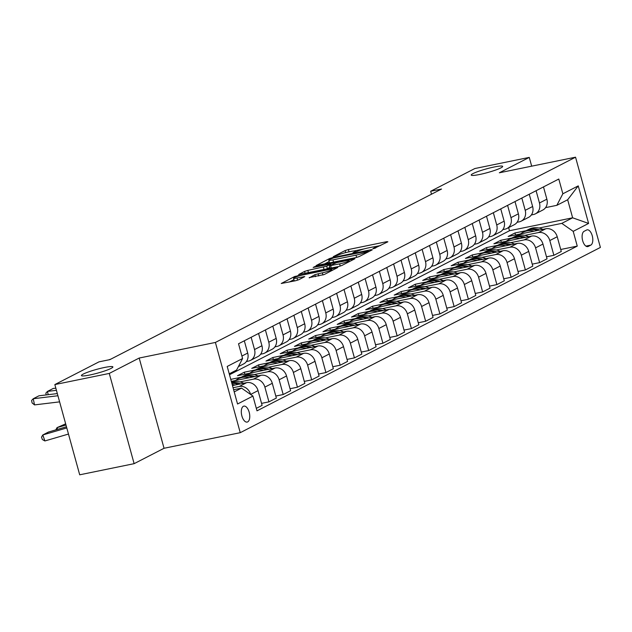 <?xml version="1.0" encoding="UTF-8"?>
<svg xmlns="http://www.w3.org/2000/svg" width="632" height="632" viewBox="0 0 632 632"><rect width="100%" height="100%" fill="white"/><g stroke="black" fill="none" stroke-linecap="round" stroke-linejoin="round"><path stroke-width="0.95" d="M373.71 248.629L387.874 241.803L386.855 241.661L348.39 249.537L345.135 250.548L333.246 256.663L337.772 255.265A8.003 0.948 -15.4 0 1 348.192 252.018L351.4 251.362A8.003 0.948 -15.4 0 1 355.532 251.078A8.003 0.948 -15.4 0 1 354.655 251.805L352.925 252.753L353.833 252.697L357.649 251.196A8.003 0.948 -15.4 0 1 368.069 247.949L371.276 247.294A8.003 0.948 -15.4 0 1 375.408 247.009A8.003 0.948 -15.4 0 1 374.531 247.736L372.801 248.684L373.71 248.629M104.454 367.484A16.306 1.928 -15.4 0 0 81.441 375.566A16.306 1.928 -15.4 0 0 89.87 374.989A16.306 1.928 -15.4 0 0 112.883 366.908A16.306 1.928 -15.4 0 0 104.454 367.484M494.24 166.982A16.306 1.928 -15.4 0 0 471.227 175.064A16.306 1.928 -15.4 0 0 479.656 174.487A16.306 1.928 -15.4 0 0 502.669 166.406A16.306 1.928 -15.4 0 0 494.24 166.982M247.689 421.892A8.153 3.99 78.4 0 0 249.316 412.751A8.153 3.99 78.4 0 0 243.897 406.107A8.153 3.99 78.4 0 0 243.383 406.289A8.153 3.99 78.4 0 0 241.748 415.429A8.153 3.99 78.4 0 0 247.167 422.081A8.153 3.99 78.4 0 0 247.689 421.892M309.206 277.598L324.271 274.517L337.749 267.502L294.733 276.476L281.256 283.492L295.586 280.734L298.841 279.723L304.766 276.587L297.008 278.001A6.691 0.79 -15.4 0 1 293.556 278.238A6.691 0.79 -15.4 0 1 302.997 274.92L328.316 269.738A6.691 0.79 -15.4 0 1 331.776 269.501A6.691 0.79 -15.4 0 1 322.336 272.819L314.855 274.691L309.285 277.882M139.19 358.044L109.273 373.433L54.842 384.572L79.703 474.806L134.126 463.667L164.044 448.278L240.247 432.683L215.393 342.449L139.19 358.044L164.044 448.278M531.678 166.169L529.261 157.4L499.343 172.789L575.547 157.194L215.393 342.449M529.261 157.4L474.837 168.539L430.668 191.259L431.482 194.206M54.842 384.572L99.011 361.852L109.897 359.624L441.555 189.031L430.668 191.259M355.808 257.635L359.063 256.624L372.264 249.83L371.245 249.695L332.78 257.564L329.525 258.575L316.047 265.598L355.808 257.635M354.868 258.78L341.667 265.566L338.412 266.578L298.652 274.541L304.577 271.412L307.831 270.401L326.689 266.19L330.71 264.034L313.18 267.447L314.744 266.641L354.868 258.78M586.622 230.008L584.118 231.304A7.9 3.863 78.4 0 0 582.53 240.16A7.9 3.863 78.4 0 0 587.784 246.599A7.9 3.863 78.4 0 0 588.281 246.425L590.786 245.129A7.9 3.863 78.4 0 0 592.374 236.273A7.9 3.863 78.4 0 0 587.12 229.835A7.9 3.863 78.4 0 0 586.622 230.008M240.247 432.683L600.4 247.428L575.547 157.194M229.495 374.752L509.495 230.727L572.632 217.803L567.662 199.759L556.832 205.329L562.851 193.787L558.791 179.038L238.525 343.769L242.593 358.526L236.573 370.06L229.242 373.836M562.851 193.787L578.241 185.879L588.59 223.436L573.2 231.352L561.801 223.373L539.033 228.034M560.726 249.49L577.261 246.101L573.2 231.352M577.261 246.101L257.003 410.839L252.934 396.082L237.553 403.998L227.204 366.442L242.593 358.526M109.273 373.433L134.126 463.667M509.495 230.727L508.634 227.607M526.195 230.664L514.993 232.955L508.16 236.471L545.819 228.768A10.191 8.809 -117.2 0 1 557.219 236.739L561.279 251.489L553.877 255.304L549.808 240.547A10.191 8.809 -117.2 0 0 538.417 232.576L524.781 235.365M561.801 223.373L572.632 217.803L588.59 223.436M234.211 391.88L241.543 388.111L233.619 389.731M250.643 394.479L250.627 394.439A10.191 8.809 -117.2 0 0 239.236 386.468L233.066 387.724M256.315 408.359L262.106 405.381L258.038 390.623A10.191 8.809 -117.2 0 0 246.646 382.652L232.473 385.552M261.553 403.374L268.94 401.865L264.879 387.108A10.191 8.809 -117.2 0 0 253.479 379.137L239.852 381.925M268.94 401.865L276.35 398.057L272.289 383.3A10.191 8.809 -117.2 0 0 260.89 375.329L231.32 381.38M275.797 396.051L283.191 394.534L279.123 379.785A10.191 8.809 -117.2 0 0 267.731 371.806L254.103 374.602M241.266 377.225L230.767 379.374M283.191 394.534L290.594 390.726L286.533 375.969A10.191 8.809 -117.2 0 0 275.133 367.998L237.474 375.708L244.308 372.193L244.861 374.191M290.041 388.72L297.435 387.211L293.374 372.453A10.191 8.809 -117.2 0 0 281.975 364.482L268.347 367.271M255.51 369.894L244.308 372.193M297.435 387.211L304.845 383.395L300.777 368.646A10.191 8.809 -117.2 0 0 289.385 360.667L251.718 368.377L258.559 364.862L259.112 366.868M304.292 381.396L311.679 379.879L307.618 365.122A10.191 8.809 -117.2 0 0 296.218 357.151L282.591 359.94M269.761 362.57L258.559 364.862M311.679 379.879L319.089 376.072L315.028 361.314A10.191 8.809 -117.2 0 0 303.629 353.343L265.969 361.054L272.803 357.53L273.356 359.537M318.536 374.065L325.93 372.556L321.862 357.799A10.191 8.809 -117.2 0 0 310.47 349.828L296.843 352.617M284.005 355.239L272.803 357.53M325.93 372.556L333.333 368.74L329.272 353.983A10.191 8.809 -117.2 0 0 317.88 346.012L280.213 353.723L287.054 350.207L287.6 352.214M332.788 366.734L340.174 365.225L336.113 350.468A10.191 8.809 -117.2 0 0 324.714 342.497L311.086 345.285M298.249 347.916L287.054 350.207M340.174 365.225L347.584 361.417L343.516 346.66A10.191 8.809 -117.2 0 0 332.124 338.689L294.457 346.391L301.298 342.876L301.851 344.882M347.031 359.411L354.418 357.894L350.357 343.144A10.191 8.809 -117.2 0 0 338.965 335.165L325.33 337.954M312.5 340.585L301.298 342.876M354.418 357.894L361.828 354.086L357.767 339.329A10.191 8.809 -117.2 0 0 346.368 331.358L308.708 339.068L315.542 335.553L316.095 337.551M361.275 352.079L368.669 350.57L364.601 335.813A10.191 8.809 -117.2 0 0 353.209 327.842L339.582 330.631M326.744 333.254L315.542 335.553M368.669 350.57L376.08 346.755L372.011 332.005A10.191 8.809 -117.2 0 0 360.619 324.026L322.952 331.737L329.793 328.221L330.339 330.228M375.527 344.756L382.913 343.239L378.852 328.482A10.191 8.809 -117.2 0 0 367.453 320.511L353.825 323.3M340.988 325.93L329.793 328.221M382.913 343.239L390.323 339.431L386.255 324.674A10.191 8.809 -117.2 0 0 374.863 316.703L337.196 324.413L344.037 320.89L344.59 322.897M389.77 337.425L397.165 335.908L393.096 321.159A10.191 8.809 -117.2 0 0 381.704 313.188L368.069 315.976M355.239 318.599L344.037 320.89M397.165 335.908L404.567 332.1L400.506 317.343A10.191 8.809 -117.2 0 0 389.107 309.372L351.447 317.082L358.281 313.567L358.834 315.573M404.014 330.094L411.408 328.585L407.34 313.827A10.191 8.809 -117.2 0 0 395.948 305.856L382.32 308.645M369.483 311.276L358.281 313.567M411.408 328.585L418.819 324.777L414.75 310.02A10.191 8.809 -117.2 0 0 403.358 302.049L365.691 309.751L372.532 306.236L373.085 308.242M418.266 322.77L425.652 321.253L421.591 306.504A10.191 8.809 -117.2 0 0 410.192 298.525L396.564 301.314M383.727 303.945L372.532 306.236M425.652 321.253L433.062 317.446L429.002 302.688A10.191 8.809 -117.2 0 0 417.602 294.717L379.935 302.428L386.776 298.912L387.329 300.911M432.509 315.439L439.904 313.93L435.835 299.173A10.191 8.809 -117.2 0 0 424.443 291.202L410.816 293.991M397.978 296.613L386.776 298.912M439.904 313.93L447.306 310.115L443.245 295.365A10.191 8.809 -117.2 0 0 431.846 287.386L394.186 295.097L401.02 291.581L401.573 293.588M446.753 308.116L454.147 306.599L450.087 291.842A10.191 8.809 -117.2 0 0 438.687 283.871L425.059 286.659M412.222 289.29L401.02 291.581M454.147 306.599L461.558 302.791L457.489 288.034A10.191 8.809 -117.2 0 0 446.097 280.063L408.43 287.773L415.271 284.25L415.824 286.257M461.005 300.785L468.391 299.268L464.33 284.519A10.191 8.809 -117.2 0 0 452.931 276.547L439.303 279.336M426.474 281.959L415.271 284.25M468.391 299.268L475.801 295.46L471.741 280.703A10.191 8.809 -117.2 0 0 460.341 272.732L422.682 280.442L429.515 276.927L430.068 278.933M475.248 293.453L482.643 291.945L478.574 277.187A10.191 8.809 -117.2 0 0 467.182 269.216L453.555 272.005M440.717 274.636L429.515 276.927M482.643 291.945L490.045 288.137L485.984 273.38A10.191 8.809 -117.2 0 0 474.593 265.408L436.925 273.111L443.767 269.595L444.312 271.602M489.5 286.13L496.886 284.613L492.826 269.864A10.191 8.809 -117.2 0 0 481.426 261.885L467.798 264.674M454.961 267.304L443.767 269.595M496.886 284.613L504.297 280.805L500.228 266.048A10.191 8.809 -117.2 0 0 488.836 258.077L451.169 265.788L458.01 262.272L458.563 264.271M503.743 278.799L511.13 277.29L507.069 262.533A10.191 8.809 -117.2 0 0 495.678 254.562L482.042 257.35M469.213 259.973L458.01 262.272M511.13 277.29L518.54 273.474L514.48 258.725A10.191 8.809 -117.2 0 0 503.08 250.746L465.421 258.456L472.254 254.941L472.807 256.947M517.987 271.476L525.382 269.959L521.313 255.202A10.191 8.809 -117.2 0 0 509.921 247.231L496.294 250.019M483.456 252.65L472.254 254.941M525.382 269.959L532.792 266.151L528.723 251.394A10.191 8.809 -117.2 0 0 517.332 243.423L479.664 251.133L486.506 247.61L487.059 249.616M532.239 264.144L539.625 262.628L535.565 247.878A10.191 8.809 -117.2 0 0 524.165 239.899L510.538 242.696M497.7 245.319L486.506 247.61M539.625 262.628L547.036 258.82L542.967 244.063A10.191 8.809 -117.2 0 0 531.575 236.092L493.908 243.802L500.749 240.286L501.302 242.293M511.952 237.995L500.749 240.286M545.59 207.628L556.832 205.329M531.338 214.959L533.44 214.525A10.191 8.809 -117.2 0 0 535.415 213.837A10.191 8.809 -117.2 0 0 539.467 202.99L536.086 190.714M517.095 222.282L519.196 221.856A10.191 8.809 -117.2 0 0 521.171 221.161A10.191 8.809 -117.2 0 0 525.216 210.322L521.834 198.045M502.851 229.613L504.952 229.187A10.191 8.809 -117.2 0 0 506.927 228.492A10.191 8.809 -117.2 0 0 510.972 217.645L507.591 205.368M488.599 236.945L490.701 236.51A10.191 8.809 -117.2 0 0 492.676 235.815A10.191 8.809 -117.2 0 0 496.72 224.976L493.347 212.7M474.356 244.268L476.457 243.841A10.191 8.809 -117.2 0 0 478.432 243.146A10.191 8.809 -117.2 0 0 482.477 232.3L479.096 220.031M460.104 251.599L462.213 251.165A10.191 8.809 -117.2 0 0 464.18 250.477A10.191 8.809 -117.2 0 0 468.233 239.631L464.852 227.354M445.86 258.93L447.962 258.496A10.191 8.809 -117.2 0 0 449.937 257.801A10.191 8.809 -117.2 0 0 453.981 246.962L450.6 234.685M431.617 266.254L433.718 265.827A10.191 8.809 -117.2 0 0 435.693 265.132A10.191 8.809 -117.2 0 0 439.738 254.285L436.357 242.009M417.365 273.585L419.466 273.15A10.191 8.809 -117.2 0 0 421.441 272.455A10.191 8.809 -117.2 0 0 425.494 261.616L422.113 249.34M403.121 280.908L405.223 280.482A10.191 8.809 -117.2 0 0 407.198 279.786A10.191 8.809 -117.2 0 0 411.242 268.94L407.861 256.671M388.877 288.239L390.979 287.805A10.191 8.809 -117.2 0 0 392.954 287.118A10.191 8.809 -117.2 0 0 396.999 276.271L393.618 263.994M374.626 295.571L376.727 295.136A10.191 8.809 -117.2 0 0 378.702 294.441A10.191 8.809 -117.2 0 0 382.755 283.602L379.374 271.325M360.382 302.894L362.484 302.467A10.191 8.809 -117.2 0 0 364.459 301.772A10.191 8.809 -117.2 0 0 368.503 290.925L365.122 278.649M346.139 310.225L348.24 309.791A10.191 8.809 -117.2 0 0 350.215 309.103A10.191 8.809 -117.2 0 0 354.26 298.257L350.878 285.98M331.887 317.548L333.988 317.122A10.191 8.809 -117.2 0 0 335.963 316.427A10.191 8.809 -117.2 0 0 340.008 305.58L336.635 293.311M317.643 324.88L319.745 324.453A10.191 8.809 -117.2 0 0 321.72 323.758A10.191 8.809 -117.2 0 0 325.764 312.911L322.383 300.635M303.392 332.211L305.501 331.776A10.191 8.809 -117.2 0 0 307.468 331.081A10.191 8.809 -117.2 0 0 311.521 320.242L308.139 307.966M289.148 339.534L291.249 339.108A10.191 8.809 -117.2 0 0 293.224 338.412A10.191 8.809 -117.2 0 0 297.269 327.566L293.888 315.297M274.904 346.865L277.006 346.431A10.191 8.809 -117.2 0 0 278.981 345.743A10.191 8.809 -117.2 0 0 283.025 334.897L279.644 322.62M260.653 354.189L262.754 353.762A10.191 8.809 -117.2 0 0 264.729 353.067A10.191 8.809 -117.2 0 0 268.782 342.22L265.401 329.951M246.409 361.52L248.51 361.093A10.191 8.809 -117.2 0 0 250.485 360.398A10.191 8.809 -117.2 0 0 254.53 349.551L251.149 337.275M514.993 232.955L515.546 234.962M546.483 256.813L553.877 255.304M535.415 213.837L542.825 210.022A10.191 8.809 -117.2 0 0 546.87 199.183L543.488 186.906M521.171 221.161L528.581 217.353A10.191 8.809 -117.2 0 0 532.626 206.506L529.245 194.229M506.927 228.492L514.329 224.676A10.191 8.809 -117.2 0 0 518.382 213.837L515.001 201.561M492.676 235.815L500.086 232.007A10.191 8.809 -117.2 0 0 504.131 221.161L500.749 208.892M478.432 243.146L485.842 239.338A10.191 8.809 -117.2 0 0 489.887 228.492L486.506 216.215M464.18 250.477L471.591 246.662A10.191 8.809 -117.2 0 0 475.643 235.823L472.262 223.546M449.937 257.801L457.347 253.993A10.191 8.809 -117.2 0 0 461.392 243.146L458.01 230.87M435.693 265.132L443.095 261.324A10.191 8.809 -117.2 0 0 447.148 250.477L443.767 238.201M421.441 272.455L428.852 268.647A10.191 8.809 -117.2 0 0 432.896 257.801L429.515 245.532M407.198 279.786L414.608 275.979A10.191 8.809 -117.2 0 0 418.653 265.132L415.271 252.855M392.954 287.118L400.356 283.302A10.191 8.809 -117.2 0 0 404.409 272.463L401.028 260.187M378.702 294.441L386.113 290.633A10.191 8.809 -117.2 0 0 390.157 279.786L386.776 267.518M364.459 301.772L371.869 297.964A10.191 8.809 -117.2 0 0 375.914 287.118L372.532 274.841M350.215 309.103L357.617 305.288A10.191 8.809 -117.2 0 0 361.67 294.441L358.289 282.172M335.963 316.427L343.373 312.619A10.191 8.809 -117.2 0 0 347.418 301.772L344.037 289.495M321.72 323.758L329.13 319.942A10.191 8.809 -117.2 0 0 333.175 309.103L329.793 296.827M307.468 331.081L314.878 327.273A10.191 8.809 -117.2 0 0 318.923 316.427L315.55 304.158M293.224 338.412L300.635 334.605A10.191 8.809 -117.2 0 0 304.679 323.758L301.298 311.481M278.981 345.743L286.383 341.928A10.191 8.809 -117.2 0 0 290.436 331.089L287.054 318.812M264.729 353.067L272.139 349.259A10.191 8.809 -117.2 0 0 276.184 338.412L272.803 326.136M250.485 360.398L257.896 356.582A10.191 8.809 -117.2 0 0 261.94 345.743L258.559 333.467M238.359 366.631L243.644 363.913A10.191 8.809 -117.2 0 0 247.697 353.067L244.315 340.798M239.157 365.099A10.191 8.809 -117.2 0 0 240.026 363.44M241.543 388.111L252.934 396.082M567.662 199.759L578.241 185.879M380.669 245.508L374.097 246.851M364.38 248.842L354.22 250.92M329.169 261.545L324.2 264.105M368.045 251.078L333.562 257.888L329.667 259.436A8.003 0.948 -15.4 0 0 328.79 260.155A8.003 0.948 -15.4 0 0 332.922 259.878L356.006 255.154A8.003 0.948 -15.4 0 0 366.418 251.907L368.045 251.078L368.266 251.884M328.79 260.155L329.462 262.596A8.003 0.948 -15.4 0 0 330.773 262.754M326.223 269.074L329.833 267.36M339.621 263.892A6.691 0.79 -15.4 0 0 349.062 260.574A6.691 0.79 -15.4 0 0 345.609 260.811L336.682 262.635L329.406 265.803L339.621 263.892L340.229 266.112M329.406 265.803L330.117 268.276M293.556 278.238L294.228 280.679A6.691 0.79 -15.4 0 0 295.152 280.821M293.943 279.66L289.401 281.998M542.951 229.353L542.556 229.179A19.489 16.843 -117.2 0 0 528.802 229.313L526.638 230.427A19.489 16.843 -117.2 0 0 525.958 230.798M534.135 231.154A19.489 16.843 -117.2 0 0 523.099 232.244A19.489 16.843 -117.2 0 0 520.515 233.943M539.72 230.016A19.489 16.843 -117.2 0 0 526.638 230.427M523.099 232.244L525.263 231.13A19.489 16.843 62.8 0 1 537.619 230.443M347.482 237.419L346.731 237.806M353.177 234.488L346.099 238.13M528.707 236.684L528.305 236.502A19.489 16.843 -117.2 0 0 514.551 236.645L512.386 237.758A19.489 16.843 -117.2 0 0 511.715 238.13M519.891 238.485A19.489 16.843 -117.2 0 0 508.855 239.575A19.489 16.843 -117.2 0 0 506.272 241.274M525.476 237.34A19.489 16.843 -117.2 0 0 512.386 237.758M508.855 239.575L511.019 238.462A19.489 16.843 62.8 0 1 523.375 237.774M514.456 244.007L514.061 243.833A19.489 16.843 -117.2 0 0 500.307 243.968L498.142 245.082A19.489 16.843 -117.2 0 0 497.463 245.453M505.639 245.816A19.489 16.843 -117.2 0 0 494.611 246.899A19.489 16.843 -117.2 0 0 492.02 248.597M511.233 244.671A19.489 16.843 -117.2 0 0 498.142 245.082M494.611 246.899L496.776 245.785A19.489 16.843 62.8 0 1 509.123 245.098M500.212 251.338L499.817 251.157A19.489 16.843 -117.2 0 0 486.063 251.299L483.891 252.413A19.489 16.843 -117.2 0 0 483.219 252.784M491.396 253.14A19.489 16.843 -117.2 0 0 480.359 254.23A19.489 16.843 -117.2 0 0 477.776 255.928M496.981 251.994A19.489 16.843 -117.2 0 0 483.891 252.413M480.359 254.23L482.524 253.116A19.489 16.843 62.8 0 1 494.88 252.429M333.238 244.75L332.487 245.129M338.934 241.819L331.847 245.461M318.986 252.073L318.236 252.46M324.69 249.142L317.604 252.784M304.743 259.404L303.992 259.792M310.438 256.474L303.352 260.115M485.969 258.662L485.566 258.488A19.489 16.843 -117.2 0 0 471.812 258.63L469.647 259.744A19.489 16.843 -117.2 0 0 468.976 260.108M477.144 260.471A19.489 16.843 -117.2 0 0 466.116 261.561A19.489 16.843 -117.2 0 0 463.533 263.26M482.737 259.325A19.489 16.843 -117.2 0 0 469.647 259.744M466.116 261.561L468.28 260.447A19.489 16.843 62.8 0 1 480.636 259.752M290.491 266.728L289.748 267.115M296.195 263.797L289.108 267.447M471.717 265.993L471.322 265.819A19.489 16.843 -117.2 0 0 457.568 265.954L455.403 267.067A19.489 16.843 -117.2 0 0 454.724 267.439M462.901 267.794A19.489 16.843 -117.2 0 0 451.864 268.884A19.489 16.843 -117.2 0 0 449.281 270.583M468.494 266.657A19.489 16.843 -117.2 0 0 455.403 267.067M451.864 268.884L454.037 267.771A19.489 16.843 62.8 0 1 466.384 267.083M457.473 273.324L457.07 273.142A19.489 16.843 -117.2 0 0 443.316 273.285L441.152 274.399A19.489 16.843 -117.2 0 0 440.48 274.77M448.657 275.125A19.489 16.843 -117.2 0 0 437.621 276.216A19.489 16.843 -117.2 0 0 435.037 277.914M454.242 273.98A19.489 16.843 -117.2 0 0 441.152 274.399M437.621 276.216L439.785 275.102A19.489 16.843 62.8 0 1 452.141 274.414M443.222 280.648L442.827 280.474A19.489 16.843 -117.2 0 0 429.073 280.608L426.908 281.722A19.489 16.843 -117.2 0 0 426.237 282.093M434.405 282.457A19.489 16.843 -117.2 0 0 423.377 283.547A19.489 16.843 -117.2 0 0 420.793 285.237M439.998 281.311A19.489 16.843 -117.2 0 0 426.908 281.722M423.377 283.547L425.541 282.433A19.489 16.843 62.8 0 1 437.897 281.738M428.978 287.979L428.583 287.805A19.489 16.843 -117.2 0 0 414.829 287.939L412.664 289.053A19.489 16.843 -117.2 0 0 411.985 289.424M420.162 289.78A19.489 16.843 -117.2 0 0 409.125 290.87A19.489 16.843 -117.2 0 0 406.542 292.569M425.755 288.634A19.489 16.843 -117.2 0 0 412.664 289.053M409.125 290.87L411.29 289.756A19.489 16.843 62.8 0 1 423.645 289.069M414.734 295.302L414.331 295.128A19.489 16.843 -117.2 0 0 400.577 295.27L398.413 296.384A19.489 16.843 -117.2 0 0 397.741 296.756M405.918 297.111A19.489 16.843 -117.2 0 0 394.882 298.201A19.489 16.843 -117.2 0 0 392.298 299.9M411.503 295.966A19.489 16.843 -117.2 0 0 398.413 296.384M394.882 298.201L397.046 297.087A19.489 16.843 62.8 0 1 409.402 296.392M276.247 274.059L275.497 274.446M281.943 271.128L274.865 274.77M262.003 281.39L261.253 281.769M267.699 278.459L260.613 282.101M247.752 288.713L247.001 289.101M253.456 285.783L246.369 289.424M233.508 296.045L232.758 296.432M239.204 293.114L232.126 296.756M219.265 303.368L218.514 303.755M224.96 300.437L217.874 304.087M400.483 302.633L400.088 302.459A19.489 16.843 -117.2 0 0 386.334 302.594L384.169 303.708A19.489 16.843 -117.2 0 0 383.49 304.079M391.666 304.434A19.489 16.843 -117.2 0 0 380.638 305.525A19.489 16.843 -117.2 0 0 378.055 307.223M397.259 303.297A19.489 16.843 -117.2 0 0 384.169 303.708M380.638 305.525L382.802 304.411A19.489 16.843 62.8 0 1 395.15 303.723M205.013 310.699L204.262 311.086M210.717 307.768L203.63 311.41M386.239 309.964L385.844 309.783A19.489 16.843 -117.2 0 0 372.09 309.925L369.925 311.039A19.489 16.843 -117.2 0 0 369.246 311.41M377.423 311.766A19.489 16.843 -117.2 0 0 366.386 312.856A19.489 16.843 -117.2 0 0 363.803 314.554M383.008 310.62A19.489 16.843 -117.2 0 0 369.925 311.039M366.386 312.856L368.551 311.742A19.489 16.843 62.8 0 1 380.906 311.055M190.769 318.03L190.019 318.41M196.465 315.099L189.387 318.741M371.995 317.288L371.592 317.114A19.489 16.843 -117.2 0 0 357.838 317.256L355.674 318.37A19.489 16.843 -117.2 0 0 355.002 318.733M363.179 319.097A19.489 16.843 -117.2 0 0 352.143 320.187A19.489 16.843 -117.2 0 0 349.559 321.878M368.764 317.951A19.489 16.843 -117.2 0 0 355.674 318.37M352.143 320.187L354.307 319.073A19.489 16.843 62.8 0 1 366.663 318.378M176.525 325.354L175.775 325.741M182.221 322.423L175.135 326.065M357.744 324.619L357.349 324.445A19.489 16.843 -117.2 0 0 343.595 324.579L341.43 325.693A19.489 16.843 -117.2 0 0 340.751 326.065M348.927 326.42A19.489 16.843 -117.2 0 0 337.899 327.51A19.489 16.843 -117.2 0 0 335.308 329.209M354.52 325.275A19.489 16.843 -117.2 0 0 341.43 325.693M337.899 327.51L340.063 326.396A19.489 16.843 62.8 0 1 352.411 325.709M162.274 332.685L161.523 333.072M167.97 329.754L160.891 333.396M343.5 331.942L343.097 331.768A19.489 16.843 -117.2 0 0 329.351 331.911L327.178 333.025A19.489 16.843 -117.2 0 0 326.507 333.396M334.683 333.751A19.489 16.843 -117.2 0 0 323.647 334.842A19.489 16.843 -117.2 0 0 321.064 336.54M340.269 332.606A19.489 16.843 -117.2 0 0 327.178 333.025M323.647 334.842L325.812 333.728A19.489 16.843 62.8 0 1 338.167 333.04M148.03 340.008L147.28 340.395M153.726 337.077L146.64 340.727M329.256 339.273L328.853 339.1A19.489 16.843 -117.2 0 0 315.099 339.234L312.935 340.348A19.489 16.843 -117.2 0 0 312.263 340.719M320.432 341.075A19.489 16.843 -117.2 0 0 309.404 342.165A19.489 16.843 -117.2 0 0 306.82 343.863M326.025 339.937A19.489 16.843 -117.2 0 0 312.935 340.348M309.404 342.165L311.568 341.051A19.489 16.843 62.8 0 1 323.924 340.364M133.779 347.339L133.036 347.726M139.482 344.408L132.396 348.05M315.005 346.605L314.61 346.423A19.489 16.843 -117.2 0 0 300.856 346.565L298.691 347.679A19.489 16.843 -117.2 0 0 298.012 348.05M306.188 348.406A19.489 16.843 -117.2 0 0 295.152 349.496A19.489 16.843 -117.2 0 0 292.569 351.195M311.781 347.26A19.489 16.843 -117.2 0 0 298.691 347.679M295.152 349.496L297.324 348.382A19.489 16.843 62.8 0 1 309.672 347.695M300.761 353.928L300.358 353.754A19.489 16.843 -117.2 0 0 286.604 353.896L284.44 355.01A19.489 16.843 -117.2 0 0 283.768 355.374M291.945 355.737A19.489 16.843 -117.2 0 0 280.908 356.827A19.489 16.843 -117.2 0 0 278.325 358.518M297.53 354.592A19.489 16.843 -117.2 0 0 284.44 355.01M280.908 356.827L283.073 355.713A19.489 16.843 62.8 0 1 295.428 355.018M286.509 361.259L286.114 361.085A19.489 16.843 -117.2 0 0 272.36 361.22L270.196 362.334A19.489 16.843 -117.2 0 0 269.524 362.705M277.693 363.06A19.489 16.843 -117.2 0 0 266.665 364.151A19.489 16.843 -117.2 0 0 264.081 365.849M283.286 361.915A19.489 16.843 -117.2 0 0 270.196 362.334M266.665 364.151L268.829 363.037A19.489 16.843 62.8 0 1 281.185 362.349M272.266 368.582L271.871 368.409A19.489 16.843 -117.2 0 0 258.117 368.551L255.952 369.665A19.489 16.843 -117.2 0 0 255.273 370.036M263.449 370.392A19.489 16.843 -117.2 0 0 252.413 371.482A19.489 16.843 -117.2 0 0 249.83 373.18M269.042 369.246A19.489 16.843 -117.2 0 0 255.952 369.665M252.413 371.482L254.578 370.368A19.489 16.843 62.8 0 1 266.933 369.68M258.022 375.914L257.619 375.74A19.489 16.843 -117.2 0 0 243.865 375.874L241.701 376.988A19.489 16.843 -117.2 0 0 241.029 377.359M249.206 377.715A19.489 16.843 -117.2 0 0 238.169 378.805A19.489 16.843 -117.2 0 0 235.586 380.503M254.791 376.577A19.489 16.843 -117.2 0 0 241.701 376.988M238.169 378.805L240.334 377.691A19.489 16.843 62.8 0 1 252.689 377.004M119.535 354.671L118.784 355.05M125.231 351.74L118.152 355.382M110.987 359.063L108.87 359.837M65.989 425.02L57.054 427.627L65.665 423.843M243.77 383.245L243.375 383.063A19.489 16.843 -117.2 0 0 231.588 382.368M234.954 385.046A19.489 16.843 -117.2 0 0 232.197 384.564M55.806 429.894L57.054 427.627L57.646 429.349M240.547 383.901A19.489 16.843 -117.2 0 0 231.739 382.897M231.881 383.427A19.489 16.843 62.8 0 1 238.438 384.335M56.43 390.323L47.495 391.406L48.174 394.684M55.829 388.159L53.191 388.475L47.495 391.406L45.844 393.167L46.215 394.921M66.794 427.943L42.81 434.958L48.506 432.027L66.471 426.774M42.81 434.958L44.88 440.954L42.352 439.524L41.522 437.123L42.81 434.958M68.477 434.058L44.88 440.954M57.923 395.75L33.243 398.737L34.531 404.899L59.606 401.865M57.33 393.578L38.947 395.806L33.243 398.737L31.6 400.49L32.114 402.955L34.531 404.899M239.236 386.468L246.646 382.652M253.479 379.137L260.89 375.329M267.731 371.806L275.133 367.998M281.975 364.482L289.385 360.667M296.218 357.151L303.629 353.343M310.47 349.828L317.88 346.012M324.714 342.497L332.124 338.689M338.965 335.165L346.368 331.358M353.209 327.842L360.619 324.026M367.453 320.511L374.863 316.703M381.704 313.188L389.107 309.372M395.948 305.856L403.358 302.049M410.192 298.525L417.602 294.717M424.443 291.202L431.846 287.386M438.687 283.871L446.097 280.063M452.931 276.547L460.341 272.732M467.182 269.216L474.593 265.408M481.426 261.885L488.836 258.077M495.678 254.562L503.08 250.746M509.921 247.231L517.332 243.423M524.165 239.899L531.575 236.092M538.417 232.576L545.819 228.768M539.467 202.99L546.87 199.183M549.808 240.547L557.219 236.739M535.565 247.878L542.967 244.063M525.216 210.322L532.626 206.506M521.313 255.202L528.723 251.394M510.972 217.645L518.382 213.837M507.069 262.533L514.48 258.725M496.72 224.976L504.131 221.161M492.826 269.864L500.228 266.048M482.477 232.3L489.887 228.492M478.574 277.187L485.984 273.38M468.233 239.631L475.643 235.823M464.33 284.519L471.741 280.703M453.981 246.962L461.392 243.146M450.087 291.842L457.489 288.034M439.738 254.285L447.148 250.477M435.835 299.173L443.245 295.365M425.494 261.616L432.896 257.801M421.591 306.504L429.002 302.688M411.242 268.94L418.653 265.132M407.34 313.827L414.75 310.02M396.999 276.271L404.409 272.463M393.096 321.159L400.506 317.343M382.755 283.602L390.157 279.786M378.852 328.482L386.255 324.674M368.503 290.925L375.914 287.118M364.601 335.813L372.011 332.005M354.26 298.257L361.67 294.441M350.357 343.144L357.767 339.329M340.008 305.58L347.418 301.772M336.113 350.468L343.516 346.66M325.764 312.911L333.175 309.103M321.862 357.799L329.272 353.983M311.521 320.242L318.923 316.427M307.618 365.122L315.028 361.314M297.269 327.566L304.679 323.758M293.374 372.453L300.777 368.646M283.025 334.897L290.436 331.089M279.123 379.785L286.533 375.969M268.782 342.22L276.184 338.412M264.879 387.108L272.289 383.3M254.53 349.551L261.94 345.743M250.627 394.439L258.038 390.623M241.906 356.045L247.697 353.067M585.927 246.125L590.786 245.129M587.254 246.63L588.281 246.425M374.705 248.376L374.531 247.736M354.836 252.445L354.655 251.805M345.696 252.595L345.135 250.548M349.022 251.852L348.39 249.537M387.013 242.246L386.855 241.661M329.746 259.389L329.525 258.575M332.914 258.046L332.78 257.564M371.403 250.272L371.245 249.695M333.562 262.185L332.922 259.878M356.63 257.445L356.006 255.154M366.647 252.721L366.418 251.907M305.122 273.395L304.577 271.412M308.471 272.708L307.831 270.401M324.074 269.516L323.434 267.202M327.36 268.632L326.689 266.19M330.662 265.077L330.433 264.263M314.87 267.107L314.744 266.641M354.007 259.223L353.849 258.638M331.334 268.031L330.702 265.717M315.4 276.682L314.855 274.691M318.749 275.994L318.109 273.68M322.944 275.023L322.336 272.819M297.617 280.197L297.008 278.001M303.637 277.258L303.471 276.674M294.962 277.314L294.733 276.476M298.185 276.168L297.988 275.465M336.611 268.166L336.453 267.589M541.719 229.606L542.556 229.179M527.475 236.929L528.305 236.502M513.231 244.26L514.061 243.833M498.98 251.591L499.817 251.157M484.736 258.915L485.566 258.488M470.492 266.246L471.322 265.819M456.241 273.569L457.07 273.142M441.997 280.9L442.827 280.474M427.753 288.232L428.583 287.805M413.502 295.555L414.331 295.128M399.258 302.886L400.088 302.459M385.007 310.209L385.844 309.783M370.763 317.541L371.592 317.114M356.519 324.872L357.349 324.445M342.268 332.195L343.097 331.768M328.024 339.526L328.853 339.1M313.78 346.85L314.61 346.423M299.529 354.181L300.358 353.754M285.285 361.512L286.114 361.085M271.041 368.835L271.871 368.409M256.79 376.166L257.619 375.74M242.546 383.49L243.375 383.063M375.692 248.044L375.408 247.009M355.816 252.113L355.532 251.078M368.472 251.781L368.235 250.92M330.955 264.927L330.71 264.034M349.354 261.616L349.062 260.574M332.053 270.512L331.776 269.501"/></g></svg>

